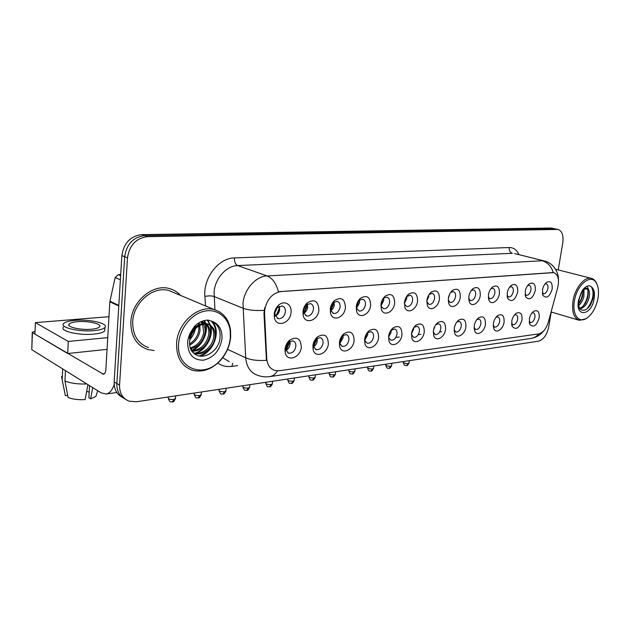 <?xml version="1.0" encoding="UTF-8"?>
<svg xmlns="http://www.w3.org/2000/svg" width="630" height="630" viewBox="0 0 630 630"><rect width="100%" height="100%" fill="white"/><g stroke="black" fill="none" stroke-linecap="round" stroke-linejoin="round"><path stroke-width="0.94" d="M328.38 343.76C327.639 353.918 314.898 358.785 313.11 349.398L312.921 345.657C313.386 342.169 314.842 339.286 317.3 337.011C324.222 332.994 327.915 335.239 328.38 343.76M313.378 344.279L313.496 346.602L316.158 349.713C319.686 349.926 321.985 347.728 323.032 343.098C323.229 340.2 322.292 338.381 320.237 337.641L316.102 338.901L313.378 344.279M354.107 340.594C353.335 350.256 341.602 355.178 339.649 346.484L339.405 342.405C339.901 338.877 341.381 336.01 343.854 333.79C350.375 330.144 353.8 332.412 354.107 340.594M339.869 340.121L339.861 343.61L342.342 346.405C345.681 346.587 347.862 344.437 348.894 339.956C349.099 337.097 348.217 335.317 346.248 334.601L342.468 335.719L340.806 337.759M378.606 337.578C377.803 346.799 366.951 351.737 364.904 343.657L364.605 339.302C365.124 335.759 366.621 332.908 369.085 330.758C375.252 327.419 378.425 329.695 378.606 337.578M364.715 338.562L364.951 340.736L367.259 343.248C370.424 343.405 372.511 341.302 373.511 336.955C373.74 334.144 372.897 332.396 371.007 331.711L367.55 332.703L366.55 333.727M401.964 334.711C401.129 343.523 391.057 348.453 388.954 340.932L388.608 336.349C389.159 332.798 390.655 329.978 393.112 327.884C398.932 324.828 401.885 327.104 401.964 334.711M388.592 336.522L388.852 337.964L391.01 340.239C394.01 340.365 396.002 338.318 396.987 334.097C397.223 331.325 396.427 329.616 394.608 328.954L390.836 330.396M424.258 331.971C423.399 340.42 414.02 345.319 411.886 338.294L411.508 333.538C412.075 329.978 413.579 327.19 416.005 325.159C421.517 322.347 424.273 324.615 424.258 331.971M411.422 334.357L413.666 337.373C416.517 337.475 418.422 335.475 419.383 331.372C419.635 328.639 418.879 326.962 417.131 326.324L413.902 327.395M445.552 329.348C444.678 337.467 435.913 342.318 433.779 335.743L433.369 330.852C433.96 327.301 435.448 324.544 437.842 322.576C443.079 319.977 445.646 322.237 445.552 329.348M433.251 332.16L435.306 334.632C438.015 334.711 439.842 332.758 440.787 328.766C441.047 326.08 440.331 324.426 438.645 323.812L435.873 324.615M465.916 326.844C465.027 334.656 456.813 339.46 454.695 333.286L454.262 328.277C454.868 324.741 456.356 322.017 458.711 320.111C463.68 317.709 466.082 319.953 465.916 326.844M454.128 329.978L455.994 332.01C458.569 332.073 460.325 330.159 461.255 326.277C461.522 323.631 460.845 322.009 459.223 321.418L456.829 322.017M485.407 324.45C484.509 331.971 476.792 336.711 474.697 330.915L474.248 325.82C474.878 322.3 476.343 319.615 478.666 317.764C483.383 315.528 485.635 317.756 485.407 324.45M474.114 327.828L475.792 329.498C478.249 329.545 479.934 327.679 480.848 323.891C481.123 321.284 480.485 319.693 478.918 319.119L476.855 319.567M504.087 322.15C503.181 329.411 495.912 334.089 493.849 328.632L493.392 323.466C494.03 319.969 495.487 317.315 497.763 315.528C502.26 313.449 504.37 315.654 504.087 322.15M493.251 325.718L494.755 327.096C497.101 327.127 498.724 325.3 499.622 321.607C499.905 319.032 499.299 317.473 497.794 316.921L496.015 317.244M522.002 319.953C519.285 328.191 516.025 330.348 512.206 326.427L511.741 321.213C512.395 317.733 513.836 315.126 516.065 313.386C520.348 311.44 522.325 313.63 522.002 319.953M511.599 323.655L512.938 324.789C515.183 324.804 516.742 323.017 517.624 319.418C517.915 316.882 517.34 315.346 515.891 314.811L514.356 315.047M539.193 317.835C536.595 325.812 533.468 327.962 529.814 324.293L529.35 319.048C530.011 315.591 531.437 313.023 533.618 311.338C537.705 309.519 539.563 311.685 539.193 317.835M529.2 321.647L530.389 322.576C532.531 322.576 534.035 320.827 534.901 317.315C535.209 314.819 534.657 313.307 533.256 312.787L531.948 312.952M301.321 347.083C300.62 357.808 286.721 362.557 285.177 352.406L285.051 349.083C285.477 345.649 286.902 342.767 289.327 340.436C296.675 335.987 300.675 338.2 301.321 347.083M285.681 347.65L285.752 349.713L288.611 353.194C292.351 353.446 294.761 351.186 295.84 346.413C296.021 343.468 295.037 341.61 292.895 340.838L288.335 342.271L285.681 347.65M318.922 310.015C318.189 320.512 305.022 325.088 303.18 315.291L302.975 311.448C303.392 308.133 304.731 305.353 306.975 303.093C314.291 298.573 318.268 300.872 318.922 310.015M303.502 310.236L303.628 312.622L306.534 315.992C310.125 316.205 312.433 313.992 313.457 309.346C313.645 306.267 312.63 304.345 310.409 303.565L305.991 305.038L303.502 310.236M345.429 307.629C344.657 317.591 332.585 322.276 330.545 313.22L330.277 308.991C330.734 305.621 332.105 302.833 334.396 300.62C341.287 296.533 344.964 298.872 345.429 307.629M330.64 307.818L330.805 310.448L333.506 313.457C336.9 313.638 339.098 311.48 340.098 306.975C340.302 303.951 339.342 302.061 337.215 301.313L333.199 302.613L330.64 307.818M370.645 305.361C369.841 314.835 358.706 319.583 356.556 311.189L356.233 306.652C356.714 303.243 358.108 300.463 360.423 298.305C366.928 294.596 370.33 296.95 370.645 305.361M356.478 305.219L356.643 308.346L359.155 311.047C362.36 311.196 364.463 309.094 365.439 304.723C365.66 301.746 364.754 299.896 362.715 299.179L359.045 300.337L357.509 302.266M394.656 303.195C393.829 312.244 383.52 317.008 381.308 309.204L380.93 304.432C381.433 300.99 382.851 298.226 385.174 296.132C391.317 292.745 394.474 295.1 394.656 303.195M380.937 304.361L381.237 306.314L383.568 308.747C386.607 308.873 388.615 306.818 389.576 302.573C389.812 299.652 388.946 297.84 386.993 297.147L383.639 298.179L382.678 299.195M417.548 301.132C416.698 309.795 407.122 314.551 404.877 307.282L404.46 302.313C404.995 298.864 406.413 296.116 408.728 294.076C414.54 290.973 417.477 293.328 417.548 301.132M404.381 303.069L404.665 304.353L406.838 306.558C409.728 306.66 411.642 304.652 412.587 300.534C412.831 297.651 412.02 295.88 410.146 295.21L406.476 296.698M439.401 299.171C438.535 307.471 429.597 312.204 427.36 305.416L426.904 300.289C427.463 296.832 428.888 294.115 431.18 292.139C436.692 289.28 439.433 291.627 439.401 299.171M426.793 301.652L429.038 304.463C431.786 304.55 433.621 302.581 434.55 298.581C434.81 295.746 434.038 294.005 432.243 293.367L429.093 294.47M460.286 297.289C459.404 305.267 451.041 309.96 448.82 303.605L448.34 298.36C448.914 294.903 450.34 292.218 452.608 290.296C457.837 287.666 460.396 289.989 460.286 297.289M448.213 300.171L450.253 302.463C452.868 302.534 454.632 300.612 455.537 296.714C455.813 293.926 455.08 292.218 453.348 291.603L450.639 292.43M480.257 295.494C479.359 303.172 471.523 307.818 469.326 301.849L468.83 296.517C469.429 293.068 470.846 290.414 473.083 288.556C478.044 286.114 480.438 288.422 480.257 295.494M468.696 298.675L470.531 300.557C473.028 300.605 474.721 298.722 475.619 294.927C475.894 292.178 475.201 290.509 473.54 289.918L471.201 290.54M499.385 293.769C498.472 301.179 491.101 305.763 488.943 300.156L488.439 294.753C489.045 291.32 490.455 288.697 492.668 286.886C497.385 284.626 499.622 286.918 499.385 293.769M488.305 297.179L489.951 298.722C492.329 298.754 493.952 296.919 494.834 293.218C495.125 290.517 494.471 288.879 492.873 288.304L490.849 288.768M517.71 292.115C514.978 300.471 511.654 302.597 507.733 298.518L507.221 293.06C507.843 289.642 509.237 287.052 511.41 285.303C515.907 283.193 518.002 285.469 517.71 292.115M507.087 295.706L508.552 296.966C510.82 296.99 512.387 295.194 513.253 291.58C513.552 288.918 512.93 287.311 511.395 286.752L509.646 287.099M535.287 290.54C532.673 298.612 529.491 300.746 525.735 296.927L525.223 291.446C525.861 288.044 527.247 285.492 529.373 283.791C533.657 281.823 535.626 284.075 535.287 290.54M525.089 294.249L526.389 295.289C528.554 295.297 530.066 293.533 530.917 290.005C531.224 287.39 530.641 285.815 529.161 285.272L527.656 285.524M552.163 289.02C549.651 296.84 546.604 298.966 543.013 295.391L542.493 289.887C543.147 286.508 544.517 283.988 546.604 282.342C550.691 280.507 552.541 282.728 552.163 289.02M542.359 292.832L543.501 293.675C545.58 293.667 547.045 291.942 547.88 288.501C548.194 285.925 547.635 284.374 546.21 283.854L544.926 284.028M291.013 312.527C290.328 323.639 275.901 328.041 274.341 317.386L274.215 314.039C274.593 310.81 275.869 308.046 278.05 305.755C283.76 299.557 292.202 304.109 291.013 312.527M274.924 312.771L275.003 314.858L278.129 318.662C281.933 318.914 284.366 316.638 285.414 311.842C285.579 308.716 284.508 306.739 282.193 305.928L277.302 307.629L274.924 312.771M317.111 338.168L317.3 340.767C316.89 343.492 315.638 345.508 313.551 346.831M343.011 335.302L343.13 337.696L339.814 343.421M367.676 332.601L367.739 334.774L364.809 340.153M391.191 330.057L391.198 331.986L388.639 337.011M413.642 327.781L413.595 329.325L411.461 333.892M435.07 325.844L433.385 330.703M455.49 324.237L454.419 327.403M289.879 341.2L290.147 343.996C289.698 346.965 288.296 349.099 285.925 350.39M307.314 304.054L307.668 307.188C307.251 309.984 305.975 312.031 303.833 313.323M334.026 301.975L334.278 304.889C333.9 307.448 332.766 309.385 330.876 310.692M359.431 300.022L359.596 302.699L356.596 308.164M385.174 296.132L383.639 298.179L383.717 300.612L381.079 305.739M406.697 296.462L406.728 298.628L404.421 303.392M428.739 295.029L428.691 296.73L426.825 300.99M449.765 293.887L448.324 298.486M469.783 293.092L468.956 295.777M279.208 306.267L279.665 309.613C279.216 312.653 277.775 314.811 275.349 316.071M264.561 313.59L264.639 310.511C266.616 299.573 272.034 293.249 280.893 291.556L553.731 272.617C558.125 274.459 559.448 279.436 557.715 287.548L548.368 322.017C546.234 328.829 542.973 332.79 538.611 333.908L279.287 370.739L274.806 370.456C269.963 368.81 267.277 364.809 266.742 358.446L264.561 313.59L263.962 313.354L264.726 307.716M130.875 321.836C130.709 336.034 136.316 345.256 147.696 349.493L154.114 350.516L147.696 349.493C136.316 345.256 130.709 336.034 130.875 321.836C131.599 301.227 153.129 283.303 169.675 288.666C153.129 283.303 131.599 301.227 130.875 321.836M277.476 370.849C275.436 374.157 272.924 376.071 269.955 376.59C265.734 377.22 261.615 376.779 257.607 375.275C250.535 372.85 246.566 367.022 245.716 357.793L242.983 303.628C244.007 289.524 255.741 276.208 267.073 275.932C272.404 278.106 276.184 283.382 278.405 291.777L553.408 272.538M122.456 397.38C116.747 394.459 113.983 389.301 114.156 381.914L121.858 255.599C123.811 243.046 130.434 236.053 141.719 234.62L550.841 228.013L554.896 228.769L144.577 235.644C133.269 237.085 126.63 244.109 124.661 256.717L116.849 383.505C116.668 390.931 119.432 396.105 125.157 399.026C119.432 396.105 116.668 390.931 116.849 383.505L124.661 256.717C126.63 244.109 133.269 237.085 144.577 235.644L553.88 228.674L557.952 229.43L147.459 236.667C136.127 238.132 129.473 245.188 127.488 257.843L119.558 385.111C119.416 393.23 122.629 398.593 129.181 401.2L136.427 401.775L538.469 341.2C543.509 339.672 546.927 334.94 548.706 327.002L551.211 312.023M227.564 349.359L245.716 357.793C250.968 360.061 257.875 360.903 266.443 360.329L263.962 313.354M180.542 295.415C177.565 292.115 173.951 289.871 169.675 288.666C173.951 289.871 177.565 292.115 180.542 295.415M558.243 269.916L562.779 242.81C563.685 235.376 562.07 230.919 557.952 229.43M276.389 315.473L279.562 307.401M275.286 315.898C277.397 313.779 278.633 311.189 278.995 308.125L279.035 306.345M274.341 317.386L275.003 314.858M286.248 350.225L289.981 341.547M285.807 349.957L289.485 341.413M304.07 313.189L307.33 305.715L307.409 304.314M303.691 312.874L306.841 305.763L306.912 304.298M330.821 310.511L333.782 303.471L333.861 302.077M330.687 309.928L333.388 302.447M356.486 307.676L359.037 300.345M356.399 307.023L358.565 300.801M380.953 304.865L383.001 298.809M380.985 303.999L382.497 299.518M313.512 346.681L316.914 339.113M313.401 346.098L316.441 339.168M339.727 342.972L342.641 335.577M339.664 342.326L342.153 336.003M364.715 339.342L367.07 333.144M364.715 338.586L366.565 333.711M120.708 274.515L118.33 274.625L120.637 275.617M114.172 384.513C112.29 390.183 109.604 393.348 106.108 394.018L101.162 392.86L31.776 349.682L32.24 332.459M35.036 331.545L32.248 332.144L32.453 332.64L103.422 374.244C104.808 373.889 105.62 372.314 105.864 369.526L109.84 301.77L115.14 277.515L118.33 274.625M174.148 292.722L169.108 290.603C153.578 285.555 133.403 302.368 132.709 321.678C132.552 335.002 137.812 343.649 148.499 347.626M230.643 337.365L230.596 330.718C229.107 319.678 223.681 312.653 214.318 309.637C198.529 304.566 177.589 322.702 176.605 343.145C176.258 357.241 181.527 366.274 192.418 370.251C202.017 372.606 211.042 369.676 219.484 361.462C225.95 354.627 229.666 346.594 230.643 337.365M230.304 337.853L230.265 331.49C228.887 317.733 217.586 308.401 204.608 311.149C191.638 313.74 179.715 328.387 178.652 343.397C175.99 368.463 203.474 379.008 219.626 360.927C225.816 354.375 229.375 346.689 230.304 337.853M190.024 347.319L193.654 353.028C202.191 361.47 218.334 351.8 219.909 338.79C220.902 330.404 218.256 324.568 211.964 321.268L208.042 320.095C203.159 320.205 198.663 322.276 194.536 326.316L191.701 330.655L189.78 335.837C189.22 338.712 189.378 339.342 190.252 337.719C194.016 327.891 199.836 323.363 207.711 324.135L207.9 324.182C213.223 326.041 215.586 330.498 215.011 337.546C213.838 347.366 203.207 356.265 194.379 353.32L193.733 353.099M195.056 329.112C194.41 332.79 192.693 336.121 189.913 339.09M194.048 326.939L193.82 328.75M192.89 332.018L191.095 335.53M199.828 325.332L200.017 330.695C198.844 337.223 195.363 342.035 189.591 345.145M198.804 325.915L198.796 330.136C197.773 336.113 194.67 340.728 189.496 343.98M203.427 324.056C204.884 326.679 205.388 329.64 204.947 332.947C203.222 341.358 198.411 346.642 190.52 348.784M202.584 324.253L203.71 332.38C202.12 340.35 197.631 345.547 190.228 347.996M206.514 323.93C209.373 326.71 210.514 330.474 209.948 335.231C207.585 345.39 201.6 350.768 191.993 351.367M205.782 323.875C208.262 326.679 209.231 330.27 208.688 334.656C206.506 344.382 200.805 349.76 191.583 350.8M207.711 324.135C199.844 323.088 193.922 327.072 189.945 336.105C193.552 326.757 199.112 322.591 206.624 323.615C211.94 325.474 214.31 329.923 213.735 336.963C212.578 346.689 202.128 355.541 193.323 352.761M195.276 325.6L195.268 327.214M198.978 322.796L199.568 324.34M198.182 323.3L198.607 324.804M201.474 321.678L202.994 323.379M200.899 321.773L202.183 323.505M201.167 321.647L205.963 323.466M201.71 321.41L205.254 323.363M211.751 321.174C221.555 329.561 214.452 351.713 200.316 356.1M207.766 320.095L210.538 325.363M210.703 325.986C213.633 335.57 206.498 349.366 196.505 353.225M204.498 320.52L205.561 323.182M205.75 323.875C208.609 333.372 201.569 346.957 191.693 350.8M211.137 320.906C215.838 326.041 216.885 332.632 214.294 340.665M211.987 345.468C208.695 350.674 204.466 354.154 199.3 355.926M207.372 320.111L209.877 324.97M209.979 325.324C213.223 335.144 205.75 349.493 195.331 353.154M204.065 320.623L204.9 322.773M205.199 323.867C207.861 333.246 200.978 346.5 191.331 350.398M195.465 328.671C194.568 332.734 192.67 336.444 189.772 339.798M597.232 284.862L596.295 282.602C595.035 280.232 593.35 278.799 591.231 278.31C584.498 276.428 575.048 287.949 573.048 300.754C571.638 311.7 573.773 318.229 579.435 320.331L586.128 318.725L587.546 317.67M597.965 298.399C598.972 292.351 598.531 287.406 596.641 283.555C591.783 272.774 576.93 284.043 574.434 300.927C571.843 314.598 578.899 323.867 586.916 318.111C592.405 314.039 596.09 307.464 597.965 298.399M579.411 298.297L578.97 300.329C578.293 310.425 580.616 308.692 580.529 309.385C583.852 311.433 587.192 309.897 590.538 304.778L592.995 298.809L593.633 293.493C593.539 290.28 592.673 287.981 591.05 286.611L589.397 285.729C587.207 285.705 585.026 287.028 582.868 289.682L581.246 292.572L579.411 298.289L581.781 291.981C583.443 289.406 585.112 288.217 586.798 288.406L587.451 288.619C589.554 289.973 590.074 293.107 589.019 298.037C587.168 304.172 584.144 307.786 579.962 308.865M583.978 289.383L583.892 296.635C582.923 300.258 581.222 303.195 578.789 305.471M583.018 290.296L582.616 296.289L580.671 301.132L578.679 303.943M586.333 288.375C587.53 289.091 588.176 290.69 588.294 293.163L587.735 297.683L585.656 302.754C583.876 305.723 581.86 307.574 579.608 308.306M584.207 288.193L585.829 288.146M587.207 286.146L588.412 289.414M591.601 287.146C594.507 293.304 593.043 300.502 587.207 308.731M587.94 290.714C588.16 296.053 586.514 301.211 583.002 306.188M582.86 290.477C582.829 294.998 581.435 299.415 578.671 303.731M108.959 316.701L35.398 322.623L68.3 341.444L107.73 337.625M35.398 322.623L34.926 334.105L67.709 353.517L107.045 349.351M68.3 341.444L67.709 353.517M77.443 321.702C73.112 322.087 70.363 322.851 69.19 324.001C65.914 326.899 80.569 330.348 91.547 329.214C95.776 328.805 98.43 328.041 99.516 326.915C102.603 323.993 88.318 320.662 77.443 321.702M63.512 326.986C59.015 330.97 79.018 335.727 93.964 334.105C99.682 333.53 103.273 332.475 104.73 330.939L104.848 328.876M94.153 330.6C99.879 330.033 103.47 328.994 104.927 327.482C109.069 323.497 89.743 318.993 74.97 320.386C69.056 320.898 65.292 321.946 63.677 323.521C59.181 327.45 79.199 332.175 94.153 330.6M87.924 384.623L85.137 399.609C78.301 399.979 72.623 399.27 68.079 397.483L64.945 380.977L65.441 370.637M64.945 380.977C70.568 383.292 77.86 384.276 86.822 383.938M89.539 385.631L88.877 397.711L90.61 398.829L92.728 387.615M90.61 398.829L95.917 396.435L96.5 394.577M89.184 392.073L86.657 391.427M61.527 376.519L65.355 395.671L67.678 395.356M62.701 368.928L62.212 379.228M64.969 393.671L65.355 395.671M404.586 301.526L405.72 298.061M388.765 335.42L390.261 331.349M552.415 272.522L552.006 272.42M266.742 358.446L266.159 358.179M280.893 291.556L280.476 291.406M205.553 305.944L204.884 296.478C203.081 277.98 218.712 257.898 234.439 257.93L509.19 247.527C508.969 250.504 510.009 252.425 512.308 253.299L237.644 265.561C226.43 265.726 214.956 278.484 214.066 292.115L214.924 309.81M509.19 247.527C513.521 247.511 516.781 249.882 518.962 254.646M514.584 253.551L544.462 261.009M264.143 310.354C255.355 310.905 248.267 310.18 242.897 308.164L214.027 296.502C211.459 295.683 208.412 295.675 204.884 296.478M553.258 272.499C551.226 266.23 547.533 262.316 542.178 260.757L267.073 275.932L237.644 265.561C235.392 264.372 234.321 261.828 234.439 257.93M538.831 333.876C536.689 336.412 534.122 337.932 531.129 338.436L269.955 376.59M237.518 365.636L231.84 366.384C226.627 367.038 221.941 365.943 217.783 363.1M556.944 229.344L550.841 228.013M147.459 236.667L141.719 234.62M127.488 257.843L121.858 255.599M119.558 385.111L114.156 381.914M222.713 357.706L229.21 361.651M232.761 363.352L231.84 366.384M395.813 337.452L399.294 337.018M418.241 334.648L420.942 334.309M439.661 331.971L441.654 331.726M168.226 398.388C170.541 403.846 170.36 401.145 172.36 401.948L173.778 399.483C170.289 399.664 168.454 399.16 168.257 397.971L168.328 396.963M175.447 398.388L173.778 399.483M194.182 394.404C196.465 399.829 196.213 397.128 198.222 397.932L199.671 395.506C196.261 395.679 194.442 395.183 194.213 394.018L194.292 393.057M201.222 394.49L199.671 395.506M219.043 390.584C221.24 395.923 220.988 393.285 222.996 394.089L224.469 391.702C221.138 391.86 219.342 391.372 219.075 390.238L219.153 389.308M225.918 390.757L224.469 391.702M242.889 386.93C245.038 392.23 244.771 389.6 246.755 390.395L248.251 388.056C244.991 388.198 243.211 387.718 242.912 386.607L242.999 385.717M249.606 387.182L248.251 388.056M104.43 373.7L102.257 373.976M118.787 306.03L109.84 301.77M32.453 332.64L31.776 349.682M109.919 301.195L118.818 305.424M120.385 279.799L115.14 277.515M191.701 330.655C189.339 334.325 187.984 338.247 187.622 342.436C187.858 354.336 193.126 360.25 203.427 360.179C213.759 357.675 219.941 350.532 221.973 338.751C222.358 329.781 219.019 323.954 211.964 321.268M581.246 292.572L578.466 300.494C575.166 317.953 591.562 315.764 594.122 298.809C595.027 292.659 594.003 288.595 591.05 286.611M587.451 288.619L582.876 289.674M265.766 383.426C267.837 388.639 267.561 386.064 269.553 386.859L271.073 384.552C267.876 384.686 266.12 384.205 265.789 383.127L265.876 382.268M272.333 383.741L271.073 384.552M287.737 380.055C289.8 385.237 289.461 382.662 291.454 383.457L292.989 381.189C289.863 381.308 288.123 380.843 287.76 379.788L287.847 378.961M294.171 380.433L292.989 381.189M308.857 376.827C310.22 381.3 310.724 379.693 312.504 380.189L314.055 377.961C310.992 378.063 309.267 377.606 308.881 376.575L308.968 375.779M315.157 377.252L314.055 377.961M329.175 373.716C330.482 378.11 330.97 376.551 332.75 377.039L334.317 374.85C331.317 374.945 329.608 374.488 329.199 373.488L329.285 372.716M335.349 374.196L334.317 374.85M348.729 370.724C350.477 375.693 350.815 373.37 352.249 374.015L353.824 371.857C350.878 371.944 349.193 371.495 348.752 370.519L348.847 369.771M354.792 371.243L353.824 371.857M367.573 367.849C368.778 372.724 370.487 370.519 371.031 371.094L372.613 368.975C369.723 369.054 368.054 368.613 367.597 367.652L367.684 366.928M373.527 368.4L372.613 368.975M385.733 365.069C386.993 369.92 388.474 367.692 389.135 368.282L390.726 366.195C387.891 366.258 386.237 365.833 385.757 364.896L385.851 364.195M391.584 365.66L390.726 366.195M403.255 362.392C404.523 367.18 405.893 364.99 406.602 365.573L408.201 363.51C405.421 363.573 403.775 363.148 403.279 362.234L403.365 361.549M409.012 363.014L408.201 363.51M313.496 346.602L313.11 349.398M339.861 343.61L339.649 346.484M364.951 340.736L364.904 343.657M388.852 337.964L388.954 340.932M411.658 335.302L411.886 338.294M433.424 332.742L433.779 335.743M454.238 330.285L454.695 333.286M474.146 327.915L474.697 330.915M493.258 325.828L493.849 328.632M511.623 323.962L512.206 326.427M529.247 322.135L529.814 324.293M285.752 349.713L285.177 352.406M303.628 312.622L303.18 315.291M330.805 310.448L330.545 313.22M356.643 308.346L356.556 311.189M381.237 306.314L381.308 309.204M404.665 304.353L404.877 307.282M427.022 302.463L427.36 305.416M448.371 300.636L448.82 303.605M468.775 298.88L469.326 301.849M488.305 297.187L488.943 300.156M507.103 295.911L507.733 298.518M525.129 294.651L525.735 296.927M542.43 293.399L543.013 295.391M315.386 349.39L316.158 349.713M341.673 346.138L342.342 346.405M287.713 352.808L288.611 353.194M305.81 315.717L306.534 315.992M332.892 313.228L333.506 313.457M277.287 318.323L278.129 318.662M514.836 314.488L516.065 313.386M277.302 307.629L278.05 305.755M545.47 283.366L546.604 282.342M528.105 284.973L529.373 283.791M509.985 286.682L511.41 285.303M491.061 288.493L492.668 286.886M471.272 290.446L473.083 288.556M450.733 292.359L452.608 290.296M429.4 294.202L431.18 292.139M407.059 296.139L408.728 294.076M359.045 300.337L360.423 298.305M333.199 302.613L334.396 300.62M305.991 305.038L306.975 303.093M288.335 342.271L289.327 340.436M532.515 312.299L533.618 311.338M496.361 316.819L497.763 315.528M477.083 319.284L478.666 317.764M456.915 321.906L458.711 320.111M435.96 324.544L437.842 322.576M414.217 327.135L416.005 325.159M391.443 329.844L393.112 327.884M367.55 332.703L369.085 330.758M342.468 335.719L343.854 333.79M316.102 338.901L317.3 337.011M514.718 253.591L544.029 260.899C552.731 262.639 558.747 271.695 558.424 279.728M543.596 330.955C540.603 334.924 536.445 337.412 531.129 338.436M172.36 401.948C173.132 402.31 174.148 401.255 175.416 398.798L175.644 395.861M198.222 397.932C198.962 398.286 199.954 397.262 201.19 394.868L201.435 391.978M222.996 394.089C223.681 394.451 224.65 393.459 225.886 391.104L226.146 388.253M246.755 390.395C247.417 390.757 248.354 389.789 249.575 387.497L249.842 384.686M116.794 392.514L106.108 394.018M169.108 290.603L214.318 309.637M230.265 331.49L230.596 330.718M193.654 353.028C190.866 351.06 189.488 347.335 189.52 341.846L190.252 337.719M193.434 352.847L194.379 353.312M201.679 321.426L202.821 321.93M206.624 323.615L207.9 324.182M219.626 360.927L219.484 361.462M555.558 269.231L591.231 278.31M596.641 283.555L596.295 282.602M586.821 288.406L585.624 288.091M586.916 318.111L586.128 318.725M551.092 311.984L578.773 320.135M582.128 290.871L581.781 291.981M69.111 325.56L69.19 324.001M104.73 330.939L104.927 327.482M95.917 396.435L97.697 390.702M269.553 386.859C270.191 387.206 271.113 386.269 272.302 384.032L272.585 381.26M291.454 383.457C292.044 383.82 292.942 382.898 294.139 380.701L294.43 377.968M312.504 380.189C313.055 380.551 313.929 379.662 315.134 377.496L315.433 374.803M332.75 377.039C333.286 377.401 334.144 376.527 335.325 374.417L335.632 371.755M352.249 374.015C352.745 374.385 353.587 373.527 354.769 371.448L355.084 368.826M371.031 371.094C371.511 371.456 372.338 370.621 373.503 368.589L373.826 366.006M389.135 368.282C389.608 368.637 390.419 367.825 391.561 365.833L391.891 363.282M406.602 365.573C407.043 365.935 407.838 365.132 408.988 363.171L409.327 360.651"/></g></svg>
